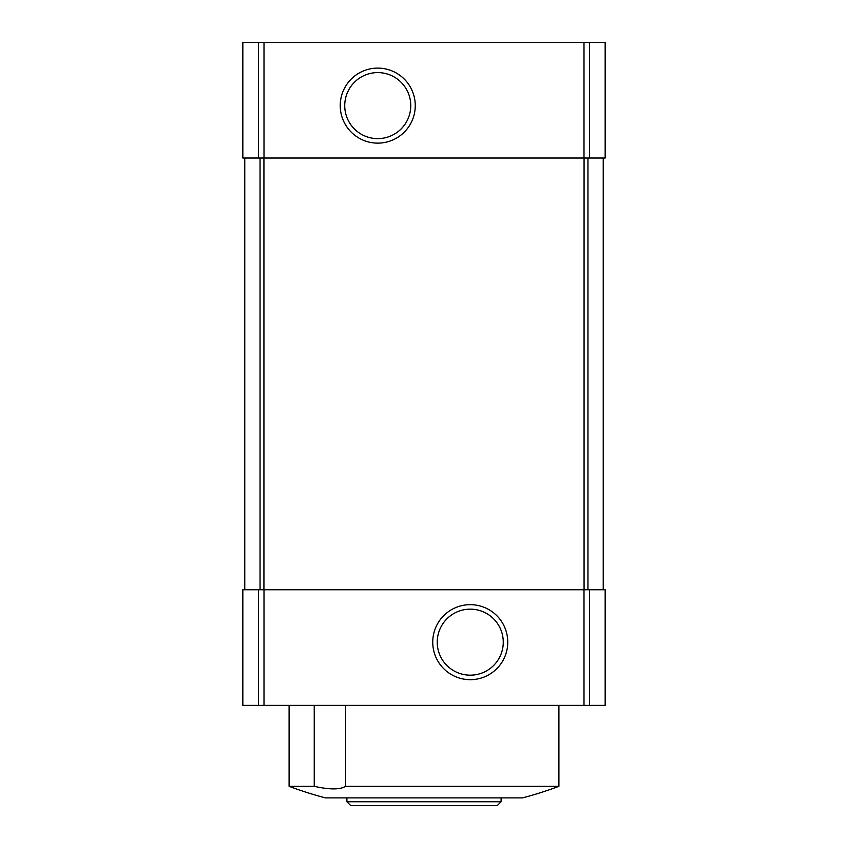 <?xml version="1.0" encoding="UTF-8"?>
<svg xmlns="http://www.w3.org/2000/svg" width="848" height="848" viewBox="0 0 848 848"><rect width="100%" height="100%" fill="white"/><g stroke="black" fill="none" stroke-linecap="round" stroke-linejoin="round"><path stroke-width="1.27" d="M258.513 589.742L605.165 589.742L605.165 705.377L242.835 705.377L242.835 589.742L258.513 589.742L258.513 705.377M558.906 786.329L345.56 786.329C340.048 789.742 329.607 789.742 314.237 786.329L289.094 786.329A385.458 385.458 0 0 0 325.431 797.894L522.569 797.894A385.458 385.458 0 0 0 558.906 786.329L558.906 705.377M314.237 786.329L314.237 705.377M345.56 786.329L345.56 705.377M242.835 42.4L242.835 158.035L605.165 158.035L605.165 42.4L242.835 42.4M244.765 158.035L244.765 589.742M377.742 68.105A37.503 37.503 0 0 1 410.231 124.37A37.503 37.503 0 0 1 345.263 124.37A37.503 37.503 0 0 1 377.742 68.105M603.235 158.035L603.235 589.742M470.258 604.666A37.503 37.503 0 0 1 502.737 660.921A37.503 37.503 0 0 1 437.769 660.921A37.503 37.503 0 0 1 470.258 604.666M470.258 609.15A33.019 33.019 0 0 1 498.847 658.673A33.019 33.019 0 0 1 441.66 658.673A33.019 33.019 0 0 1 470.258 609.15M377.742 72.599A33.019 33.019 0 0 1 406.34 122.123A33.019 33.019 0 0 1 349.153 122.123A33.019 33.019 0 0 1 377.742 72.599M501.094 801.742L346.906 801.742L350.765 805.6L497.235 805.6L501.094 801.742L501.094 797.894M346.906 801.742L346.906 797.894M258.513 42.4L258.513 158.035M589.487 42.4L589.487 158.035M583.996 42.4L583.996 158.035M264.004 42.4L264.004 158.035M260.05 158.035L260.05 589.742M263.929 158.035L263.929 589.742M584.071 158.035L584.071 589.742M587.95 158.035L587.95 589.742M264.004 589.742L264.004 705.377M583.996 589.742L583.996 705.377M589.487 589.742L589.487 705.377M289.094 786.329L289.094 705.377"/></g></svg>
